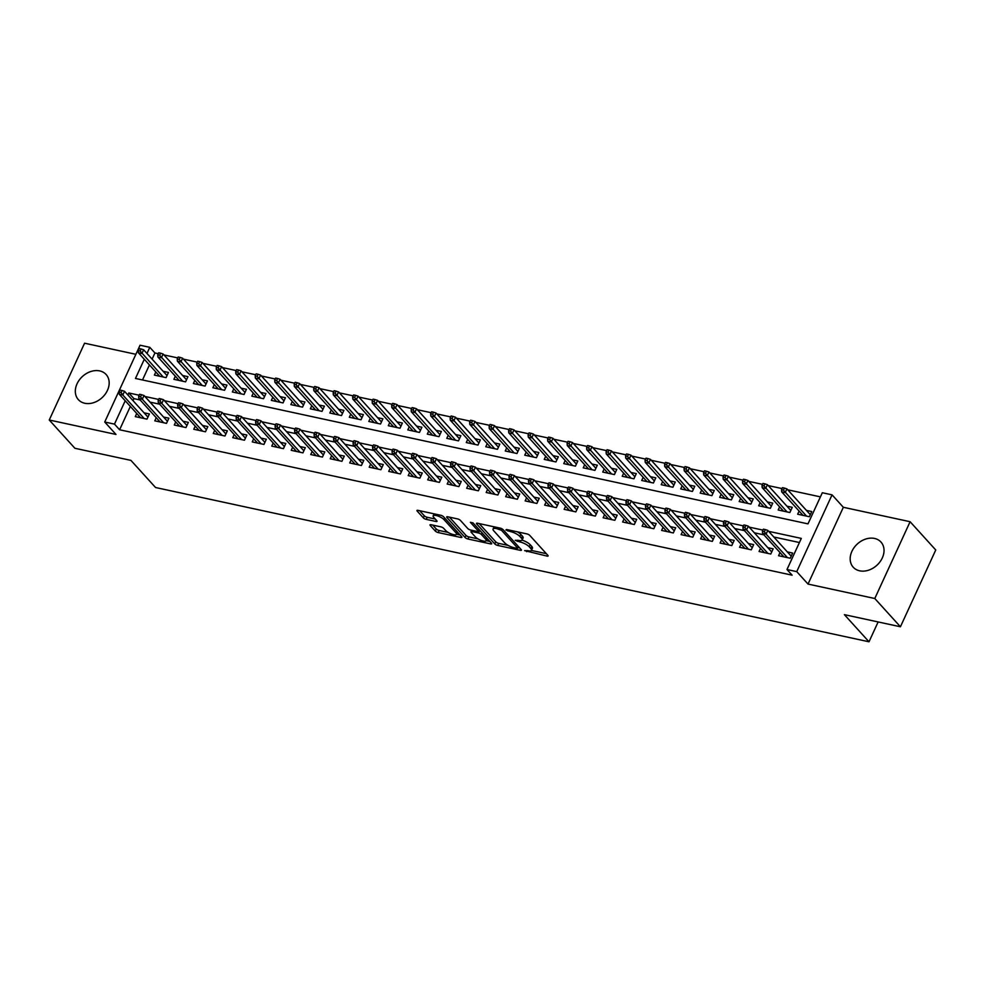 <?xml version="1.0" encoding="UTF-8"?>
<svg xmlns="http://www.w3.org/2000/svg" width="985" height="985" viewBox="0 0 985 985"><rect width="100%" height="100%" fill="white"/><g stroke="black" fill="none" stroke-linecap="round" stroke-linejoin="round"><path stroke-width="1.48" d="M524.623 550.627L546.995 556.094A2.352 0.726 -155.3 0 0 548.128 555.959A2.352 0.726 -155.3 0 0 547.906 555.392L529.782 535.421A2.352 0.726 -155.3 0 0 526.864 533.895L506.536 529.499L505.896 529.992L510.575 531.617A7.535 2.315 -155.3 0 1 519.92 536.493L521.422 538.167A7.535 2.315 -155.3 0 1 522.149 539.989A7.535 2.315 -155.3 0 1 518.529 540.383L515.254 540.309L519.932 541.947A7.535 2.315 -155.3 0 1 529.277 546.823L530.792 548.485A7.535 2.315 -155.3 0 1 531.518 550.307A7.535 2.315 -155.3 0 1 527.886 550.713L524.623 550.627M84.808 403.271A18.727 14.455 -42.2 0 0 105.112 394.308A18.727 14.455 -42.2 0 0 106.121 374.509A18.727 14.455 -42.2 0 0 99.694 370.902A18.727 14.455 -42.2 0 0 79.391 379.865A18.727 14.455 -42.2 0 0 78.381 399.676A18.727 14.455 -42.2 0 0 84.808 403.271M859.659 570.82A18.727 14.455 -42.2 0 0 879.974 561.856A18.727 14.455 -42.2 0 0 880.972 542.058A18.727 14.455 -42.2 0 0 874.557 538.45A18.727 14.455 -42.2 0 0 854.241 547.414A18.727 14.455 -42.2 0 0 853.232 567.212A18.727 14.455 -42.2 0 0 859.659 570.82M431.122 524.746A2.352 0.726 -155.3 0 0 429.989 524.87A2.352 0.726 -155.3 0 0 430.211 525.436L435.296 531.05A2.352 0.726 -155.3 0 0 438.226 532.565L460.795 537.453A2.352 0.726 -155.3 0 0 461.928 537.33A2.352 0.726 -155.3 0 0 461.706 536.751L443.582 516.78A2.352 0.726 -155.3 0 0 440.664 515.254L418.083 510.378A2.352 0.726 -155.3 0 0 416.95 510.501A2.352 0.726 -155.3 0 0 417.172 511.067L423.316 517.839A2.352 0.726 -155.3 0 0 426.234 519.366L435.899 521.459A2.352 0.726 -155.3 0 0 437.032 521.324A2.352 0.726 -155.3 0 0 436.811 520.757L433.769 517.396A6.304 1.933 -155.3 0 1 433.154 515.869A6.304 1.933 -155.3 0 1 437.894 516.017A6.304 1.933 -155.3 0 1 444.001 519.612L455.932 532.762A6.304 1.933 -155.3 0 1 456.535 534.289A6.304 1.933 -155.3 0 1 451.807 534.141A6.304 1.933 -155.3 0 1 445.7 530.546L443.706 528.354A2.352 0.726 -155.3 0 0 440.787 526.84L431.122 524.746M130.34 406.423L119.604 429.768L114.482 424.116L104.73 422.011L140.055 345.218L149.794 347.323L146.974 353.467M900.425 626.768L874.791 598.511L910.103 521.718L935.75 549.987L900.425 626.768L844.391 614.652L869.004 641.789L155.556 487.513L130.931 460.389L74.897 448.273L49.25 420.004L116.008 434.447L104.73 422.011M910.103 521.718L843.345 507.287L808.02 584.068L874.791 598.511M808.02 584.068L796.742 571.632L786.99 569.527L801.31 538.401L768.682 531.346M119.604 429.768L792.125 575.178L786.99 569.527M494.802 543.917A2.352 0.726 -155.3 0 0 497.733 545.431L520.302 550.319A2.352 0.726 -155.3 0 0 521.434 550.196A2.352 0.726 -155.3 0 0 521.213 549.618L503.089 529.647A2.352 0.726 -155.3 0 0 500.171 528.12L477.59 523.244A2.352 0.726 -155.3 0 0 476.457 523.367A2.352 0.726 -155.3 0 0 476.678 523.934L494.802 543.917L495.763 541.836A2.352 0.726 -155.3 0 0 498.681 543.363L508.137 545.407M490.555 543.88L467.973 539.004A2.352 0.726 -155.3 0 1 465.055 537.478L446.931 517.507A2.352 0.726 -155.3 0 1 446.697 516.928A2.352 0.726 -155.3 0 1 447.843 516.805L457.496 518.898A2.352 0.726 -155.3 0 1 460.426 520.425L467.764 528.526A2.352 0.726 -155.3 0 0 470.695 530.041L477.097 531.432A2.352 0.726 -155.3 0 0 478.23 531.309A2.352 0.726 -155.3 0 0 478.008 530.73L470.35 522.296L473.034 522.887L491.453 543.191A2.352 0.726 -155.3 0 1 491.687 543.757A2.352 0.726 -155.3 0 1 490.555 543.88L491.072 542.76M135.868 354.304L84.575 343.211L49.25 420.004M155.827 371.973L154.386 375.1L166.083 377.637L168.472 372.441L163.141 371.296M175.33 376.184L173.889 379.323L185.586 381.848L187.963 376.664L182.644 375.507M194.821 380.407L193.38 383.534L205.077 386.071L207.466 380.875L202.134 379.73M214.311 384.618L212.871 387.745L224.568 390.282L226.956 385.086L221.625 383.941M233.802 388.829L232.361 391.968L244.058 394.492L246.447 389.309L241.116 388.152M253.293 393.052L251.852 396.179L263.549 398.716L265.938 393.52L260.606 392.375M272.796 397.263L271.355 400.39L283.052 402.927L285.428 397.731L280.109 396.586M292.286 401.474L290.846 404.613L302.543 407.137L304.931 401.954L299.6 400.796M311.777 405.697L310.337 408.824L322.033 411.361L324.422 406.165L319.091 405.02M331.268 409.908L329.827 413.035L341.524 415.571L343.913 410.376L338.581 409.231M350.758 414.119L349.318 417.258L361.015 419.782L363.403 414.599L358.072 413.441M370.262 418.342L368.821 421.469L380.518 424.006L382.894 418.81L377.575 417.665M389.752 422.553L388.312 425.692L400.008 428.216L402.397 423.021L397.066 421.875M409.243 426.764L407.802 429.903L419.499 432.427L421.888 427.244L416.556 426.086M428.734 430.987L427.293 434.114L438.99 436.65L441.379 431.455L436.047 430.31M448.224 435.198L446.784 438.337L458.481 440.861L460.869 435.665L455.538 434.52M467.727 439.409L466.287 442.548L477.984 445.072L480.36 439.889L475.041 438.731M487.218 443.632L485.777 446.759L497.474 449.295L499.863 444.1L494.532 442.954M506.709 447.843L505.268 450.982L516.965 453.506L519.354 448.323L514.022 447.165M526.199 452.053L524.759 455.193L536.456 457.717L538.844 452.534L533.513 451.376M545.69 456.277L544.249 459.404L555.946 461.94L558.335 456.744L553.004 455.599M565.193 460.488L563.752 463.627L575.449 466.151L577.826 460.968L572.507 459.81M584.684 464.698L583.243 467.838L594.94 470.362L597.329 465.179L591.997 464.021M604.174 468.922L602.734 472.049L614.431 474.585L616.819 469.389L611.488 468.244M623.665 473.132L622.225 476.272L633.921 478.796L636.31 473.613L630.979 472.455M643.156 477.343L641.715 480.483L653.412 483.007L655.801 477.823L650.469 476.666M662.659 481.566L661.218 484.694L672.915 487.23L675.291 482.034L669.972 480.889M682.149 485.777L680.709 488.917L692.406 491.441L694.794 486.258L689.463 485.1M701.64 489.988L700.2 493.128L711.896 495.652L714.285 490.468L708.954 489.311M721.131 494.211L719.69 497.339L731.387 499.875L733.776 494.679L728.444 493.534M740.621 498.422L739.181 501.562L750.878 504.086L753.266 498.902L747.935 497.745M760.125 502.633L758.684 505.773L770.381 508.297L772.757 503.113L767.438 501.956M779.615 506.856L778.175 509.984L789.871 512.52L792.26 507.324L786.929 506.179M780.009 552.573L778.569 555.712L790.265 558.236L792.654 553.053L787.323 551.895M760.518 548.362L759.078 551.501L770.775 554.026L773.163 548.842L767.832 547.685M741.028 544.151L739.587 547.278L751.284 549.815L753.673 544.619L748.341 543.474M721.537 539.928L720.097 543.067L731.793 545.591L734.182 540.408L728.851 539.251M702.046 535.717L700.606 538.857L712.303 541.381L714.679 536.185L709.36 535.04M682.543 531.506L681.103 534.633L692.8 537.17L695.188 531.974L689.857 530.829M663.053 527.283L661.612 530.423L673.309 532.947L675.698 527.763L670.366 526.606M643.562 523.072L642.121 526.212L653.818 528.736L656.207 523.54L650.876 522.395M624.071 518.861L622.631 521.988L634.328 524.525L636.716 519.329L631.385 518.184M604.581 514.638L603.14 517.778L614.837 520.302L617.213 515.118L611.894 513.961M585.078 510.427L583.637 513.554L595.334 516.091L597.723 510.895L592.391 509.75M565.587 506.216L564.146 509.344L575.843 511.88L578.232 506.684L572.901 505.539M546.096 501.993L544.656 505.133L556.353 507.657L558.741 502.473L553.41 501.316M526.606 497.782L525.165 500.909L536.862 503.446L539.251 498.25L533.919 497.105M507.115 493.571L505.674 496.699L517.371 499.235L519.748 494.039L514.429 492.894M487.612 489.348L486.171 492.488L497.868 495.012L500.257 489.828L494.926 488.671M468.121 485.137L466.681 488.264L478.378 490.801L480.766 485.605L475.435 484.46M448.631 480.926L447.19 484.054L458.887 486.59L461.275 481.394L455.944 480.249M429.14 476.703L427.699 479.843L439.396 482.367L441.785 477.183L436.454 476.026M409.649 472.492L408.209 475.62L419.906 478.156L422.282 472.96L416.963 471.815M390.146 468.281L388.706 471.409L400.402 473.945L402.791 468.749L397.46 467.604M370.656 464.058L369.215 467.198L380.912 469.722L383.3 464.538L377.969 463.381M351.165 459.847L349.724 462.975L361.421 465.511L363.81 460.315L358.478 459.17M331.674 455.636L330.234 458.764L341.93 461.3L344.319 456.104L338.988 454.959M312.183 451.413L310.743 454.553L322.44 457.077L324.816 451.893L319.497 450.736M292.68 447.202L291.24 450.33L302.937 452.866L305.325 447.67L299.994 446.525M273.19 442.991L271.749 446.119L283.446 448.655L285.835 443.459L280.503 442.314M253.699 438.768L252.258 441.908L263.955 444.432L266.344 439.248L261.013 438.091M234.208 434.557L232.768 437.685L244.465 440.221L246.853 435.025L241.522 433.88M214.718 430.346L213.277 433.474L224.962 436.01L227.35 430.814L222.019 429.669M195.215 426.123L193.774 429.263L205.471 431.787L207.86 426.603L202.528 425.446M175.724 421.912L174.283 425.04L185.98 427.576L188.369 422.38L183.038 421.235M156.233 417.702L154.793 420.829L166.49 423.365L168.878 418.169L163.547 417.024M799.414 542.526L773.804 536.997M763.941 534.867L754.313 532.774M744.451 530.644L734.822 528.563M724.96 526.433L715.319 524.352M705.457 522.222L695.829 520.129M685.966 517.999L676.338 515.918M666.476 513.788L656.847 511.707M646.985 509.577L637.357 507.484M627.494 505.354L617.854 503.273M607.991 501.143L598.363 499.063M588.501 496.933L578.872 494.839M569.01 492.709L559.381 490.629M549.519 488.498L539.891 486.418M530.029 484.288L520.388 482.194M510.525 480.064L500.897 477.984M491.035 475.853L481.406 473.773M471.544 471.643L461.916 469.55M452.053 467.419L442.425 465.339M432.563 463.209L422.922 461.128M413.06 458.998L403.431 456.905M393.569 454.774L383.941 452.694M374.078 450.564L364.45 448.483M354.588 446.353L344.959 444.26M335.097 442.13L325.456 440.049M315.594 437.919L305.966 435.838M296.103 433.708L286.475 431.615M276.613 429.485L266.984 427.404M257.122 425.274L247.494 423.193M237.631 421.063L227.991 418.97M218.128 416.84L208.5 414.759M198.638 412.629L189.009 410.548M179.147 408.418L169.518 406.325M159.656 404.195L150.028 402.114M140.166 399.984L133.923 398.629L133.012 400.624M136.743 413.478L135.302 416.618L146.999 419.142L149.388 413.959L144.056 412.801M820.407 496.871L787.741 489.804M782.041 488.572L768.251 485.593M762.55 484.361L748.76 481.382M743.059 480.151L729.269 477.159M723.556 475.927L709.779 472.948M704.066 471.716L690.276 468.737M684.575 467.506L670.785 464.514M665.084 463.282L651.294 460.303M645.594 459.072L631.804 456.092M626.091 454.861L612.301 451.869M606.6 450.637L592.81 447.658M587.109 446.427L573.319 443.447M567.619 442.203L553.829 439.224M548.128 437.993L534.338 435.013M528.625 433.782L514.835 430.802M509.134 429.558L495.344 426.579M489.644 425.348L475.853 422.368M470.153 421.137L456.363 418.157M450.662 416.914L436.872 413.934M431.159 412.703L417.369 409.723M411.668 408.492L397.878 405.512M392.178 404.269L378.388 401.289M372.687 400.058L358.897 397.078M353.196 395.847L339.406 392.867M333.693 391.624L319.903 388.644M314.203 387.413L300.413 384.433M294.712 383.202L280.922 380.222M275.221 378.979L261.431 375.999M255.731 374.768L241.941 371.788M236.228 370.557L222.438 367.577M216.737 366.334L202.947 363.354M197.246 362.123L183.456 359.143M177.756 357.912L163.966 354.932M158.265 353.689L154.928 352.975L152.096 359.119M149.437 364.918L142.505 379.976M799.106 511.067L797.665 514.207L809.362 516.731L811.751 511.547L806.419 510.39M869.004 641.789L878.128 621.954M154.928 352.975L149.794 347.323M144.303 359.266L135.474 378.449L807.995 523.872L822.315 492.734L832.054 494.852L796.742 571.632M843.345 507.287L832.054 494.852M139.156 395.219L128.801 392.978L127.878 394.973M125.206 400.772L114.482 424.116M762.944 530.102L749.179 527.123M743.453 525.891L729.688 522.912M723.95 521.668L710.197 518.701M704.46 517.457L690.707 514.478M684.969 513.247L671.216 510.267M665.478 509.023L651.713 506.056M645.988 504.812L632.222 501.833M626.485 500.602L612.732 497.622M606.994 496.378L593.241 493.411M587.503 492.168L573.75 489.188M568.013 487.957L554.247 484.977M548.522 483.733L534.756 480.766M529.019 479.523L515.266 476.543M509.528 475.312L495.775 472.332M490.037 471.089L476.284 468.121M470.547 466.878L456.781 463.898M451.056 462.667L437.291 459.687M431.553 458.444L417.8 455.476M412.062 454.233L398.309 451.253M392.572 450.022L378.806 447.042M373.081 445.799L359.316 442.831M353.59 441.588L339.825 438.608M334.087 437.377L320.334 434.397M314.597 433.154L300.844 430.186M295.106 428.943L281.341 425.963M275.615 424.732L261.85 421.752M256.125 420.509L242.359 417.541M236.622 416.298L222.869 413.318M217.131 412.087L203.378 409.107M197.64 407.864L183.875 404.897M178.15 403.653L164.384 400.673M158.659 399.442L144.894 396.462M133.923 398.629L128.801 392.978M531.518 550.307L532.466 548.239A7.535 2.315 -155.3 0 0 531.74 546.404L530.792 548.485M522.038 540.162A7.535 2.315 -155.3 0 1 530.238 544.742L531.74 546.404M522.149 539.989L523.109 537.909A7.535 2.315 -155.3 0 0 522.382 536.086L521.422 538.167M517.408 531.851A7.535 2.315 -155.3 0 1 520.868 534.424L522.382 536.086M531.432 550.443L546.33 553.668M479.202 523.589L495.763 541.836M517.913 547.512L519.649 547.894M516.793 548.313L517.42 547.82L501.513 530.287L496.699 528.625A7.535 2.315 -155.3 0 0 493.066 529.019A7.535 2.315 -155.3 0 0 493.793 530.853L504.677 542.833A7.535 2.315 -155.3 0 0 514.022 547.709L516.793 548.313M494.101 526.815A7.535 2.315 -155.3 0 0 494.027 526.95L493.066 529.019M489.89 541.454L486.245 540.667A6.304 1.933 -155.3 0 0 485.63 539.14L481.431 534.51A2.352 0.726 -155.3 0 0 478.513 532.983L472.098 531.604A2.352 0.726 -155.3 0 0 470.965 531.728A2.352 0.726 -155.3 0 0 471.199 532.294L475.398 536.923A6.304 1.933 -155.3 0 0 481.505 540.519A6.304 1.933 -155.3 0 0 486.245 540.667L487.193 538.598A6.304 1.933 -155.3 0 0 487.23 538.524M477.947 538.881L468.934 536.923L467.973 539.004M449.456 517.162L466.004 535.409A2.352 0.726 -155.3 0 0 468.934 536.923M480.692 531.321A2.352 0.726 -155.3 0 0 479.461 530.915L478.513 532.983M478.513 530.706L479.461 530.915M456.535 534.289L457.496 532.22A6.304 1.933 -155.3 0 0 457.52 532.146M419.696 510.722L424.276 515.771A2.352 0.726 -155.3 0 0 427.194 517.285L435.235 519.033M432.735 525.091L436.256 528.97A2.352 0.726 -155.3 0 0 439.175 530.496L448.126 532.429M456.56 534.252L460.143 535.027M784.417 488.08L782.459 487.661L781.511 489.73L783.457 490.148L784.417 488.08L786.904 488.88L785.193 492.623L781.684 491.86L802.997 515.352M783.457 490.148L806.506 516.115M786.904 488.88L810.31 514.675M781.684 491.86L781.511 489.73M791.214 556.18L767.82 530.398L766.096 534.129L787.409 557.621M764.372 531.666L765.32 529.585L763.375 529.167L762.415 531.235L764.372 531.666L766.096 534.129L762.587 533.377L783.9 556.857M767.82 530.398L765.32 529.585M762.415 531.235L762.587 533.377M764.926 483.857L762.969 483.438L762.021 485.519L763.966 485.937L764.926 483.857L767.413 484.669L765.702 488.412L762.193 487.649L783.506 511.141M763.966 485.937L787.015 511.892M767.413 484.669L790.82 510.464M762.193 487.649L762.021 485.519M745.423 479.646L743.478 479.227L742.518 481.296L744.475 481.727L745.423 479.646L747.923 480.458L746.199 484.189L742.69 483.438L764.003 506.918M744.475 481.727L767.512 507.681M747.923 480.458L771.317 506.241M742.69 483.438L742.518 481.296M725.933 475.435L723.987 475.016L723.027 477.085L724.985 477.503L725.933 475.435L728.432 476.235L726.708 479.978L723.199 479.215L744.512 502.707M724.985 477.503L748.021 503.47M728.432 476.235L751.826 502.03M723.199 479.215L723.027 477.085M706.442 471.212L704.497 470.793L703.536 472.874L705.482 473.292L706.442 471.212L708.941 472.024L707.218 475.767L703.709 475.004L725.022 498.496M705.482 473.292L728.531 499.247M708.941 472.024L732.335 497.819M703.709 475.004L703.536 472.874M771.723 551.969L748.329 526.175L746.605 529.918L767.918 553.41M744.869 527.443L745.83 525.374L743.884 524.956L742.924 527.024L744.869 527.443L746.605 529.918L743.096 529.154L764.409 552.647M748.329 526.175L745.83 525.374M742.924 527.024L743.096 529.154M752.232 547.759L728.826 521.964L727.115 525.707L748.428 549.187M725.379 523.232L726.339 521.151L724.381 520.733L723.433 522.813L725.379 523.232L727.115 525.707L723.606 524.943L744.919 548.436M728.826 521.964L726.339 521.151M723.433 522.813L723.606 524.943M732.741 543.535L709.335 517.753L707.624 521.484L728.937 544.976M705.888 519.021L706.836 516.94L704.891 516.522L703.943 518.59L705.888 519.021L707.624 521.484L704.115 520.733L725.428 544.212M709.335 517.753L706.836 516.94M703.943 518.59L704.115 520.733M713.238 539.324L689.845 513.53L688.121 517.273L709.434 540.765M686.397 514.798L687.345 512.729L685.4 512.311L684.44 514.379L686.397 514.798L688.121 517.273L684.612 516.509L705.925 540.002M689.845 513.53L687.345 512.729M684.44 514.379L684.612 516.509M686.951 467.001L684.994 466.582L684.046 468.651L685.991 469.082L686.951 467.001L689.438 467.813L687.727 471.544L684.218 470.793L705.531 494.273M685.991 469.082L709.04 495.036M689.438 467.813L712.845 493.596M684.218 470.793L684.046 468.651M693.748 535.114L670.354 509.319L668.63 513.062L689.943 536.542M666.907 510.587L667.855 508.506L665.909 508.088L664.949 510.168L666.907 510.587L668.63 513.062L665.121 512.298L686.434 535.791M670.354 509.319L667.855 508.506M664.949 510.168L665.121 512.298M667.461 462.79L665.503 462.371L664.555 464.44L666.5 464.858L667.461 462.79L669.948 463.59L668.236 467.333L664.727 466.57L686.04 490.062M666.5 464.858L689.549 490.825M669.948 463.59L693.354 489.385M664.727 466.57L664.555 464.44M674.257 530.89L650.863 505.108L649.14 508.839L670.453 532.331M647.404 506.376L648.364 504.295L646.419 503.877L645.458 505.945L647.404 506.376L649.14 508.839L645.631 508.088L666.943 531.568M650.863 505.108L648.364 504.295M645.458 505.945L645.631 508.088M647.958 458.567L646.012 458.148L645.052 460.229L647.01 460.648L647.958 458.567L650.457 459.379L648.733 463.122L645.224 462.359L666.537 485.851M647.01 460.648L670.046 486.602M650.457 459.379L673.851 485.174M645.224 462.359L645.052 460.229M654.766 526.679L631.36 500.885L629.649 504.628L650.962 528.12M627.913 502.153L628.873 500.084L626.916 499.666L625.967 501.734L627.913 502.153L629.649 504.628L626.14 503.864L647.453 527.357M631.36 500.885L628.873 500.084M625.967 501.734L626.14 503.864M628.467 454.356L626.522 453.937L625.561 456.006L627.519 456.437L628.467 454.356L630.966 455.168L629.243 458.899L625.734 458.148L647.046 481.628M627.519 456.437L650.556 482.391M630.966 455.168L654.36 480.951M625.734 458.148L625.561 456.006M635.276 522.469L611.87 496.674L610.158 500.417L631.471 523.897M608.422 497.942L609.37 495.861L607.425 495.443L606.477 497.523L608.422 497.942L610.158 500.417L606.649 499.654L627.962 523.146M611.87 496.674L609.37 495.861M606.477 497.523L606.649 499.654M608.976 450.145L607.031 449.726L606.071 451.795L608.016 452.213L608.976 450.145L611.476 450.945L609.752 454.688L606.243 453.925L627.556 477.417M608.016 452.213L631.065 478.181M611.476 450.945L634.869 476.74M606.243 453.925L606.071 451.795M615.773 518.245L592.379 492.463L590.655 496.194L611.968 519.686M588.931 493.731L589.88 491.65L587.934 491.232L586.974 493.3L588.931 493.731L590.655 496.194L587.146 495.443L608.459 518.923M592.379 492.463L589.88 491.65M586.974 493.3L587.146 495.443M589.486 445.922L587.528 445.503L586.58 447.584L588.525 448.003L589.486 445.922L591.973 446.734L590.261 450.477L586.752 449.714L608.065 473.206M588.525 448.003L611.574 473.957M591.973 446.734L615.379 472.529M586.752 449.714L586.58 447.584M596.282 514.035L572.888 488.24L571.165 491.983L592.477 515.475M569.441 489.508L570.389 487.44L568.443 487.021L567.483 489.089L569.441 489.508L571.165 491.983L567.655 491.219L588.968 514.712M572.888 488.24L570.389 487.44M567.483 489.089L567.655 491.219M569.983 441.711L568.037 441.292L567.089 443.361L569.034 443.792L569.983 441.711L572.482 442.524L570.771 446.254L567.262 445.503L588.574 468.983M569.034 443.792L592.083 469.746M572.482 442.524L595.888 468.306M567.262 445.503L567.089 443.361M576.791 509.824L553.398 484.029L551.674 487.76L572.987 511.252M549.938 485.297L550.898 483.216L548.953 482.798L547.992 484.879L549.938 485.297L551.674 487.76L548.165 487.009L569.478 510.501M553.398 484.029L550.898 483.216M547.992 484.879L548.165 487.009M550.492 437.5L548.546 437.081L547.586 439.15L549.544 439.569L550.492 437.5L552.991 438.3L551.268 442.043L547.759 441.28L569.071 464.772M549.544 439.569L572.581 465.536M552.991 438.3L576.385 464.095M547.759 441.28L547.586 439.15M557.301 505.6L533.895 479.818L532.183 483.549L553.496 507.041M530.447 481.086L531.408 479.005L529.45 478.587L528.502 480.655L530.447 481.086L532.183 483.549L528.674 482.798L549.987 506.278M533.895 479.818L531.408 479.005M528.502 480.655L528.674 482.798M531.001 433.277L529.056 432.858L528.095 434.939L530.053 435.358L531.001 433.277L533.501 434.089L531.777 437.833L528.268 437.069L549.581 460.561M530.053 435.358L553.09 461.312M533.501 434.089L556.894 459.884M528.268 437.069L528.095 434.939M511.51 429.066L509.565 428.647L508.605 430.716L510.55 431.147L511.51 429.066L514.01 429.879L512.286 433.609L508.777 432.858L530.09 456.338M510.55 431.147L533.599 457.102M514.01 429.879L537.404 455.661M508.777 432.858L508.605 430.716M492.02 424.855L490.062 424.437L489.114 426.505L491.059 426.924L492.02 424.855L494.507 425.655L492.796 429.398L489.286 428.635L510.599 452.127M491.059 426.924L514.108 452.891M494.507 425.655L517.913 451.45M489.286 428.635L489.114 426.505M472.517 420.632L470.571 420.213L469.623 422.294L471.569 422.713L472.517 420.632L475.016 421.445L473.305 425.188L469.796 424.424L491.109 447.916M471.569 422.713L494.618 448.667M475.016 421.445L498.422 447.239M469.796 424.424L469.623 422.294M453.026 416.421L451.081 416.002L450.12 418.071L452.078 418.502L453.026 416.421L455.526 417.234L453.802 420.964L450.293 420.213L471.606 443.693M452.078 418.502L475.115 444.457M455.526 417.234L478.919 443.016M450.293 420.213L450.12 418.071M433.535 412.21L431.59 411.792L430.63 413.86L432.587 414.279L433.535 412.21L436.035 413.01L434.311 416.754L430.802 415.99L452.115 439.482M432.587 414.279L455.624 440.246M436.035 413.01L459.429 438.805M430.802 415.99L430.63 413.86M414.045 407.987L412.099 407.568L411.139 409.649L413.084 410.068L414.045 407.987L416.544 408.8L414.82 412.543L411.311 411.779L432.624 435.271M413.084 410.068L436.133 436.023M416.544 408.8L439.938 434.594M411.311 411.779L411.139 409.649M394.554 403.776L392.596 403.358L391.648 405.426L393.594 405.857L394.554 403.776L397.041 404.589L395.33 408.319L391.821 407.568L413.134 431.048M393.594 405.857L416.643 431.812M397.041 404.589L420.447 430.371M391.821 407.568L391.648 405.426M375.051 399.565L373.106 399.147L372.158 401.215L374.103 401.634L375.051 399.565L377.55 400.366L375.839 404.109L372.33 403.345L393.643 426.837M374.103 401.634L397.152 427.601M377.55 400.366L400.957 426.16M372.33 403.345L372.158 401.215M355.56 395.342L353.615 394.923L352.655 397.004L354.612 397.423L355.56 395.342L358.06 396.155L356.336 399.885L352.827 399.134L374.14 422.627M354.612 397.423L377.649 423.378M358.06 396.155L381.454 421.949M352.827 399.134L352.655 397.004M336.07 391.131L334.124 390.713L333.164 392.781L335.122 393.212L336.07 391.131L338.569 391.944L336.845 395.675L333.336 394.923L354.649 418.403M335.122 393.212L358.158 419.167M338.569 391.944L361.963 417.726M333.336 394.923L333.164 392.781M316.579 386.92L314.634 386.502L313.673 388.57L315.619 388.989L316.579 386.92L319.078 387.721L317.355 391.464L313.846 390.7L335.159 414.192M315.619 388.989L338.668 414.956M319.078 387.721L342.472 413.515M313.846 390.7L313.673 388.57M297.088 382.697L295.131 382.279L294.183 384.359L296.128 384.778L297.088 382.697L299.575 383.51L297.864 387.24L294.355 386.489L315.668 409.982M296.128 384.778L319.177 410.733M299.575 383.51L322.981 409.304M294.355 386.489L294.183 384.359M277.585 378.486L275.64 378.068L274.692 380.136L276.637 380.567L277.585 378.486L280.085 379.299L278.373 383.03L274.864 382.279L296.177 405.758M276.637 380.567L299.686 406.522M280.085 379.299L303.491 405.081M274.864 382.279L274.692 380.136M258.095 374.275L256.149 373.857L255.189 375.925L257.147 376.344L258.095 374.275L260.594 375.076L258.87 378.819L255.361 378.055L276.674 401.548M257.147 376.344L280.183 402.311M260.594 375.076L283.988 400.87M255.361 378.055L255.189 375.925M238.604 370.052L236.659 369.634L235.698 371.714L237.656 372.133L238.604 370.052L241.103 370.865L239.38 374.596L235.871 373.844L257.183 397.337M237.656 372.133L260.693 398.088M241.103 370.865L264.497 396.66M235.871 373.844L235.698 371.714M219.113 365.841L217.168 365.423L216.207 367.491L218.153 367.922L219.113 365.841L221.6 366.654L219.889 370.385L216.38 369.634L237.693 393.113M218.153 367.922L241.202 393.877M221.6 366.654L245.006 392.436M216.38 369.634L216.207 367.491M199.623 361.63L197.665 361.212L196.717 363.28L198.662 363.699L199.623 361.63L202.11 362.431L200.398 366.174L196.889 365.41L218.202 388.903M198.662 363.699L221.711 389.666M202.11 362.431L225.516 388.225M196.889 365.41L196.717 363.28M180.12 357.407L178.174 356.989L177.226 359.069L179.172 359.488L180.12 357.407L182.619 358.22L180.908 361.951L177.399 361.2L198.711 384.692M179.172 359.488L202.221 385.443M182.619 358.22L206.025 384.015M177.399 361.2L177.226 359.069M160.629 353.196L158.683 352.778L157.723 354.846L159.681 355.277L160.629 353.196L163.128 354.009L161.405 357.74L157.895 356.989L179.208 380.469M159.681 355.277L182.718 381.232M163.128 354.009L186.522 379.791M157.895 356.989L157.723 354.846M141.138 348.986L139.193 348.567L138.232 350.635L140.19 351.054L141.138 348.986L143.638 349.786L141.914 353.529L138.405 352.765L159.718 376.258M140.19 351.054L163.227 377.021M143.638 349.786L167.031 375.581M138.405 352.765L138.232 350.635M537.81 501.39L514.404 475.595L512.692 479.338L534.005 502.83M510.956 476.863L511.904 474.795L509.959 474.376L509.011 476.444L510.956 476.863L512.692 479.338L509.183 478.575L530.496 502.067M514.404 475.595L511.904 474.795M509.011 476.444L509.183 478.575M518.307 497.179L494.913 471.384L493.19 475.115L514.502 498.607M491.466 472.652L492.414 470.571L490.468 470.153L489.508 472.234L491.466 472.652L493.19 475.115L489.68 474.364L510.993 497.856M494.913 471.384L492.414 470.571M489.508 472.234L489.68 474.364M498.816 492.956L475.423 467.173L473.699 470.904L495.012 494.396M471.975 468.441L472.923 466.361L470.978 465.942L470.017 468.01L471.975 468.441L473.699 470.904L470.19 470.153L491.503 493.633M475.423 467.173L472.923 466.361M470.017 468.01L470.19 470.153M479.326 488.745L455.92 462.95L454.208 466.693L475.521 490.185M452.472 464.218L453.432 462.15L451.487 461.731L450.527 463.8L452.472 464.218L454.208 466.693L450.699 465.93L472.012 489.422M455.92 462.95L453.432 462.15M450.527 463.8L450.699 465.93M459.835 484.534L436.429 458.739L434.717 462.47L456.03 485.962M432.981 460.007L433.942 457.926L431.984 457.508L431.036 459.589L432.981 460.007L434.717 462.47L431.208 461.719L452.521 485.211M436.429 458.739L433.942 457.926M431.036 459.589L431.208 461.719M440.344 480.311L416.938 454.528L415.227 458.259L436.54 481.751M413.491 455.796L414.439 453.716L412.493 453.297L411.545 455.365L413.491 455.796L415.227 458.259L411.718 457.508L433.031 480.988M416.938 454.528L414.439 453.716M411.545 455.365L411.718 457.508M420.841 476.1L397.447 450.305L395.724 454.048L417.037 477.54M394 451.573L394.948 449.505L393.003 449.086L392.042 451.155L394 451.573L395.724 454.048L392.215 453.285L413.528 476.777M397.447 450.305L394.948 449.505M392.042 451.155L392.215 453.285M401.351 471.889L377.957 446.094L376.233 449.825L397.546 473.317M374.509 447.362L375.457 445.282L373.512 444.863L372.552 446.944L374.509 447.362L376.233 449.825L372.724 449.074L394.037 472.566M377.957 446.094L375.457 445.282M372.552 446.944L372.724 449.074M381.86 467.666L358.454 441.883L356.742 445.614L378.055 469.106M355.006 443.151L355.967 441.071L354.021 440.652L353.061 442.721L355.006 443.151L356.742 445.614L353.233 444.863L374.546 468.343M358.454 441.883L355.967 441.071M353.061 442.721L353.233 444.863M362.369 463.455L338.963 437.66L337.252 441.403L358.565 464.895M335.516 438.928L336.476 436.86L334.518 436.441L333.57 438.51L335.516 438.928L337.252 441.403L333.743 440.64L355.056 464.132M338.963 437.66L336.476 436.86M333.57 438.51L333.743 440.64M342.866 459.244L319.472 433.449L317.761 437.18L339.074 460.672M316.025 434.717L316.973 432.637L315.028 432.218L314.08 434.299L316.025 434.717L317.761 437.18L314.252 436.429L335.565 459.921M319.472 433.449L316.973 432.637M314.08 434.299L314.252 436.429M323.375 455.021L299.982 429.238L298.258 432.969L319.571 456.461M296.534 430.507L297.482 428.426L295.537 428.007L294.577 430.076L296.534 430.507L298.258 432.969L294.749 432.218L316.062 455.698M299.982 429.238L297.482 428.426M294.577 430.076L294.749 432.218M303.885 450.81L280.491 425.015L278.767 428.758L300.08 452.25M277.044 426.283L277.992 424.215L276.046 423.796L275.086 425.865L277.044 426.283L278.767 428.758L275.258 427.995L296.571 451.487M280.491 425.015L277.992 424.215M275.086 425.865L275.258 427.995M284.394 446.599L260.988 420.804L259.277 424.535L280.59 448.027M257.541 422.072L258.501 419.992L256.556 419.573L255.595 421.654L257.541 422.072L259.277 424.535L255.768 423.784L277.08 447.276M260.988 420.804L258.501 419.992M255.595 421.654L255.768 423.784M264.903 442.376L241.497 416.593L239.786 420.324L261.099 443.816M238.05 417.862L239.01 415.781L237.053 415.362L236.104 417.431L238.05 417.862L239.786 420.324L236.277 419.573L257.59 443.053M241.497 416.593L239.01 415.781M236.104 417.431L236.277 419.573M245.4 438.165L222.007 412.37L220.295 416.113L241.608 439.606M218.559 413.638L219.507 411.57L217.562 411.151L216.614 413.22L218.559 413.638L220.295 416.113L216.786 415.35L238.099 438.842M222.007 412.37L219.507 411.57M216.614 413.22L216.786 415.35M225.91 433.954L202.516 408.159L200.792 411.89L222.105 435.382M199.069 409.428L200.017 407.347L198.071 406.928L197.111 409.009L199.069 409.428L200.792 411.89L197.283 411.139L218.596 434.631M202.516 408.159L200.017 407.347M197.111 409.009L197.283 411.139M206.419 429.731L183.025 403.948L181.302 407.679L202.614 431.171M179.565 405.217L180.526 403.136L178.58 402.717L177.62 404.786L179.565 405.217L181.302 407.679L177.792 406.928L199.105 430.408M183.025 403.948L180.526 403.136M177.62 404.786L177.792 406.928M186.928 425.52L163.522 399.725L161.811 403.468L183.124 426.961M160.075 400.993L161.035 398.925L159.09 398.506L158.129 400.575L160.075 400.993L161.811 403.468L158.302 402.705L179.615 426.197M163.522 399.725L161.035 398.925M158.129 400.575L158.302 402.705M167.438 421.309L144.032 395.514L142.32 399.245L163.633 422.737M140.584 396.783L141.544 394.702L139.587 394.283L138.639 396.364L140.584 396.783L142.32 399.245L138.811 398.494L160.124 421.986M144.032 395.514L141.544 394.702M138.639 396.364L138.811 398.494M147.935 417.086L124.541 391.304L122.829 395.034L144.142 418.526M121.093 392.572L122.041 390.491L120.096 390.072L119.148 392.141L121.093 392.572L122.829 395.034L119.32 394.271L140.633 417.763M124.541 391.304L122.041 390.491M119.148 392.141L119.32 394.271M527.184 550.553L526.667 551.698M508.457 529.918L507.94 531.05M517.827 540.236L517.31 541.368M530.238 544.742L529.277 546.823M520.536 540.63L519.932 541.947M520.868 534.424L519.92 536.493M511.092 530.484L510.575 531.617M547.512 554.961L546.995 556.094M477.035 523.17L476.678 523.934M520.819 549.199L520.302 550.319M498.681 543.363L497.733 545.431M518.147 546.244L517.42 547.82M502.141 528.92L501.513 530.287M499.998 528.083L499.469 529.228M497.216 527.492L496.699 528.625M466.004 535.409L465.055 537.478M447.288 516.731L446.931 517.507M478.735 529.167L478.008 530.73M486.356 537.564L485.63 539.14M482.158 532.934L481.431 534.51M472.628 530.459L472.098 531.604M456.658 531.186L455.932 532.762M444.727 518.036L444.001 519.612M436.417 520.326L435.899 521.459M427.194 517.285L426.234 519.366M424.276 515.771L423.316 517.839M417.529 510.304L417.172 511.067M461.312 536.32L460.795 537.453M439.175 530.496L438.226 532.565M436.256 528.97L435.296 531.05M430.568 524.673L430.211 525.436M518.381 546.503L517.581 548.226M479.055 529.524L478.23 531.309M471.643 530.25L470.965 531.728M434.089 513.838L433.154 515.869"/></g></svg>
